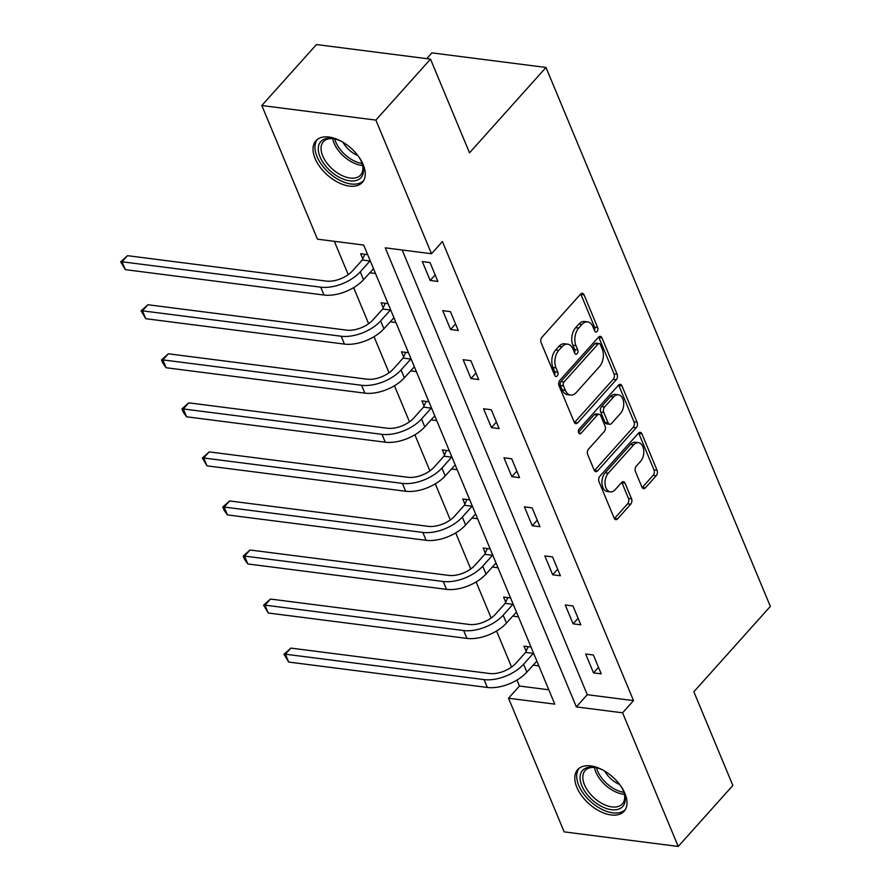 <?xml version="1.0" encoding="UTF-8"?>
<svg xmlns="http://www.w3.org/2000/svg" width="891" height="891" viewBox="0 0 891 891"><rect width="100%" height="100%" fill="white"/><g stroke="black" fill="none" stroke-linecap="round" stroke-linejoin="round"><path stroke-width="1.34" d="M597.081 331.43A2.751 1.726 97.3 0 0 597.683 327.598L584.028 294.798A3.92 2.473 97.3 0 0 582.38 293.306A3.92 2.473 97.3 0 0 580.598 294.108L541.995 337.21A3.92 2.473 97.3 0 0 541.127 342.69L554.781 375.479A2.751 1.726 97.3 0 0 555.928 376.525A2.751 1.726 97.3 0 0 557.176 375.969A2.751 1.726 97.3 0 0 557.788 372.126L556.017 367.883A12.563 7.908 97.3 0 1 558.768 350.341L561.987 346.755A12.563 7.908 97.3 0 1 567.69 344.171A12.563 7.908 97.3 0 1 572.958 348.971L574.728 353.215A2.751 1.726 97.3 0 0 575.887 354.262A2.751 1.726 97.3 0 0 577.134 353.694A2.751 1.726 97.3 0 0 577.736 349.862L575.965 345.619A12.563 7.908 97.3 0 1 578.716 328.077L581.934 324.491A12.563 7.908 97.3 0 1 587.637 321.907A12.563 7.908 97.3 0 1 592.905 326.707L594.676 330.951A2.751 1.726 97.3 0 0 595.834 331.998A2.751 1.726 97.3 0 0 597.081 331.43M594.442 330.372A2.751 1.726 97.3 0 0 594.598 327.197L580.943 294.409A3.92 2.473 97.3 0 0 580.732 293.974M554.536 374.899A2.751 1.726 97.3 0 0 554.703 371.736L552.932 367.493L556.017 367.883M574.483 352.636A2.751 1.726 97.3 0 0 574.65 349.472L572.88 345.229L575.965 345.619M576.856 787.354A31.196 17.898 41.9 0 1 577.68 769.612A31.196 17.898 41.9 0 1 601.859 769.523A31.196 17.898 41.9 0 1 624.947 793.491A31.196 17.898 41.9 0 1 624.134 811.233A31.196 17.898 41.9 0 1 599.944 811.322A31.196 17.898 41.9 0 1 576.856 787.354M315.091 158.487A31.196 17.898 41.9 0 1 315.904 140.745A31.196 17.898 41.9 0 1 340.095 140.655A31.196 17.898 41.9 0 1 363.183 164.623A31.196 17.898 41.9 0 1 362.37 182.365A31.196 17.898 41.9 0 1 338.179 182.455A31.196 17.898 41.9 0 1 315.091 158.487M641.943 487.143A3.92 2.473 97.3 0 0 643.592 488.647A3.92 2.473 97.3 0 0 645.374 487.834L656.21 475.749A3.92 2.473 97.3 0 0 657.068 470.27L641.91 433.85A3.92 2.473 97.3 0 0 640.261 432.347A3.92 2.473 97.3 0 0 638.479 433.149L599.866 476.251A3.92 2.473 97.3 0 0 599.008 481.73L614.166 518.15A3.92 2.473 97.3 0 0 615.815 519.642A3.92 2.473 97.3 0 0 617.597 518.84L630.683 504.239A3.92 2.473 97.3 0 0 631.541 498.76L625.059 483.167A3.92 2.473 97.3 0 0 623.41 481.675A3.92 2.473 97.3 0 0 621.628 482.476L615.135 489.716A10.503 6.605 97.3 0 1 610.368 491.877A10.503 6.605 97.3 0 1 605.112 484.448A10.503 6.605 97.3 0 1 608.263 473.21L633.679 444.832A10.503 6.605 97.3 0 1 638.446 442.682A10.503 6.605 97.3 0 1 643.714 450.111A10.503 6.605 97.3 0 1 640.551 461.349L636.319 466.082A3.92 2.473 97.3 0 0 635.461 471.562L641.943 487.143M261.82 105.528L316.45 44.55L430.509 59.129L469.512 152.829L545.994 67.46L770.336 606.403L693.855 691.772L732.859 785.472L678.218 846.45L564.159 831.871L508.538 698.232L554.781 704.146L363.684 245.07L317.441 239.167L261.82 105.528L375.879 120.107L431.5 253.746L385.257 247.832L576.354 706.908L622.597 712.811L678.218 846.45M430.509 59.129L375.879 120.107M402.164 249.992L587.28 694.713L633.523 700.616L442.426 241.55L431.5 253.746M633.523 700.616L622.597 712.811M616.249 379.755A3.92 2.473 97.3 0 0 617.107 374.276L601.948 337.856A3.92 2.473 97.3 0 0 600.3 336.364A3.92 2.473 97.3 0 0 598.518 337.166L559.916 380.257A3.92 2.473 97.3 0 0 559.047 385.747L574.216 422.167A3.92 2.473 97.3 0 0 575.864 423.659A3.92 2.473 97.3 0 0 577.646 422.857L616.249 379.755L613.164 379.366A3.92 2.473 97.3 0 0 614.033 373.886L598.863 337.466A3.92 2.473 97.3 0 0 598.652 337.032M621.929 385.848L637.087 422.267A3.92 2.473 97.3 0 1 636.23 427.747L597.616 470.849A3.92 2.473 97.3 0 1 595.834 471.651A3.92 2.473 97.3 0 1 594.186 470.158L587.704 454.566A3.92 2.473 97.3 0 1 588.561 449.086L604.221 431.612A3.92 2.473 97.3 0 0 605.078 426.132L600.779 415.796A3.92 2.473 97.3 0 0 599.131 414.293A3.92 2.473 97.3 0 0 597.349 415.095L581.043 433.293A2.751 1.726 97.3 0 1 579.796 433.861A2.751 1.726 97.3 0 1 578.415 431.912A2.751 1.726 97.3 0 1 579.25 428.972L618.499 385.157A3.92 2.473 97.3 0 1 620.281 384.355A3.92 2.473 97.3 0 1 621.929 385.848L618.844 385.458L634.002 421.877L637.087 422.267M545.994 67.46L431.935 52.881L426.767 58.65M422.323 261.598L430.175 280.465L437.882 281.456L430.03 262.589L422.323 261.598M442.738 310.647L450.59 329.514L458.297 330.505L450.445 311.638L442.738 310.647M463.153 359.708L471.005 378.575L478.712 379.555L470.86 360.688L463.153 359.708M483.579 408.757L491.431 427.624L499.138 428.604L491.286 409.737L483.579 408.757M503.994 457.807L511.846 476.674L519.553 477.654L511.701 458.798L503.994 457.807M524.409 506.856L532.261 525.723L539.968 526.715L532.116 507.848L524.409 506.856M544.824 555.906L552.687 574.773L560.394 575.764L552.531 556.897L544.824 555.906M565.25 604.967L573.102 623.834L580.809 624.814L572.958 605.947L565.25 604.967M585.665 654.016L593.517 672.883L601.225 673.863L593.373 654.996L585.665 654.016M334.348 241.327L348.225 274.662M353.627 287.637L368.64 323.711M374.042 336.698L389.055 372.761M394.468 385.747L409.481 421.811M414.883 434.797L429.896 470.871M435.298 483.846L450.311 519.921M455.713 532.896L470.726 568.97M476.139 581.957L491.153 618.02M496.554 631.006L511.568 667.069M516.969 680.056L519.464 686.037L548.8 689.79M367.66 254.614L360.666 253.723L362.793 258.824M369.743 272.746L375.512 273.481M388.075 303.664L381.081 302.773L383.208 307.874M390.169 321.796L395.927 322.531M408.49 352.713L401.507 351.822L403.623 356.923M410.584 370.845L416.342 371.58M428.905 401.774L421.922 400.872L424.049 405.984M430.999 419.895L436.768 420.63M449.331 450.824L442.337 449.933L444.464 455.034M451.425 468.956L457.183 469.691M469.746 499.873L462.752 498.982L464.879 504.083M471.84 518.005L477.598 518.74M490.161 548.923L483.178 548.032L485.305 553.133M492.255 567.055L498.013 567.79M510.588 597.972L503.593 597.081L505.72 602.182M512.67 616.104L518.439 616.839M531.003 647.033L524.008 646.131L526.135 651.243M533.096 665.154L538.855 665.889M519.464 686.037L508.538 698.232M587.28 694.713L576.354 706.908M430.175 280.465L435.153 274.907M450.59 329.514L455.568 323.956M471.005 378.575L475.994 373.006M491.431 427.624L496.41 422.067M511.846 476.674L516.825 471.116M532.261 525.723L537.251 520.166M552.687 574.773L557.666 569.215M573.102 623.834L578.081 618.265M593.517 672.883L598.496 667.326M587.637 321.907L584.552 321.517A12.563 7.908 97.3 0 0 578.849 324.101L581.934 324.491M572.88 345.229A12.563 7.908 97.3 0 1 575.631 327.688L578.849 324.101M567.69 344.171L564.604 343.781A12.563 7.908 97.3 0 0 558.902 346.365L561.987 346.755M552.932 367.493A12.563 7.908 97.3 0 1 555.683 349.951L558.902 346.365M574.428 422.601A3.92 2.473 97.3 0 0 574.561 422.457L613.164 379.366M600.367 344.605A2.751 1.726 97.3 0 0 599.209 343.558A2.751 1.726 97.3 0 0 597.961 344.126L564.07 381.949A2.751 1.726 97.3 0 0 563.468 385.781L565.328 390.258A12.563 7.908 97.3 0 0 570.608 395.058A12.563 7.908 97.3 0 0 576.31 392.474L599.476 366.624A12.563 7.908 97.3 0 0 602.227 349.083L600.367 344.605M599.209 343.558L596.124 343.158A2.751 1.726 97.3 0 0 594.876 343.726L597.961 344.126M570.608 395.058L567.522 394.668A12.563 7.908 97.3 0 1 562.243 389.868L560.383 385.391A2.751 1.726 97.3 0 1 560.985 381.56L594.876 343.726M594.408 470.593A3.92 2.473 97.3 0 0 594.531 470.448L633.145 427.357A3.92 2.473 97.3 0 0 634.002 421.877M599.131 414.293L596.046 413.903A3.92 2.473 97.3 0 0 594.264 414.705L578.493 432.313M620.47 413.48A10.503 6.605 97.3 0 0 623.622 402.231A10.503 6.605 97.3 0 0 618.365 394.802A10.503 6.605 97.3 0 0 613.598 396.963L604.644 406.953A3.92 2.473 97.3 0 0 603.775 412.444L608.085 422.78A3.92 2.473 97.3 0 0 609.734 424.283A3.92 2.473 97.3 0 0 611.516 423.47L620.47 413.48M618.365 394.802L615.28 394.412A10.503 6.605 97.3 0 0 610.513 396.573L613.598 396.963M609.734 424.283L606.648 423.882A3.92 2.473 97.3 0 1 605 422.39L600.701 412.043A3.92 2.473 97.3 0 1 601.559 406.563L610.513 396.573M638.446 442.682L635.361 442.281A10.503 6.605 97.3 0 0 630.594 444.442L633.679 444.832M610.368 491.877L607.283 491.487A10.503 6.605 97.3 0 1 602.026 484.058A10.503 6.605 97.3 0 1 605.178 472.809L630.594 444.442M614.389 518.584A3.92 2.473 97.3 0 0 614.512 518.451L627.598 503.838A3.92 2.473 97.3 0 0 628.456 498.359L621.974 482.777A3.92 2.473 97.3 0 0 621.751 482.343M642.166 487.577A3.92 2.473 97.3 0 0 642.288 487.444L653.125 475.349A3.92 2.473 97.3 0 0 653.983 469.869L638.825 433.449A3.92 2.473 97.3 0 0 638.602 433.015M362.269 259.994L352.535 270.853A19.992 10.48 157.4 0 1 326.195 281.088L127.513 255.684L122.056 261.787L320.727 287.18A29.993 15.715 -22.6 0 0 360.242 271.844L369.977 260.974L362.269 259.994L364.831 254.258M125.319 269.65L120.664 261.809L122.056 261.787L125.319 269.65L324.001 295.044A29.993 15.715 -22.6 0 0 363.517 279.707L373.529 268.714M120.664 261.809L127.513 255.684M358.728 156.738A26.997 15.492 41.9 0 1 362.47 164.367A26.997 15.492 41.9 0 1 358.939 179.314A26.997 15.492 41.9 0 1 327.275 167.909A26.997 15.492 41.9 0 1 322.832 139.887A26.997 15.492 41.9 0 1 333.78 138.673A26.997 15.492 41.9 0 1 341.776 141.546M334.615 138.851A24.993 14.345 -138.1 0 0 325.26 140.132A24.993 14.345 -138.1 0 0 323.355 141.702A24.993 14.345 -138.1 0 0 330.851 167.608A24.993 14.345 -138.1 0 0 358.694 176.63A24.993 14.345 -138.1 0 0 360.588 175.059A24.993 14.345 -138.1 0 0 362.192 163.565M357.97 155.691A19.68 11.293 41.9 0 1 342.901 142.192M317.452 139.33A30.996 17.787 -138.1 0 0 327.42 171.362A30.996 17.787 -138.1 0 0 361.612 182.232A30.996 17.787 -138.1 0 0 363.606 180.673M620.504 785.606A26.997 15.492 41.9 0 1 623.466 791.13A26.997 15.492 41.9 0 1 624.235 793.235A26.997 15.492 41.9 0 1 610.435 809.54A26.997 15.492 41.9 0 1 581.845 785.817A26.997 15.492 41.9 0 1 595.556 767.541A26.997 15.492 41.9 0 1 603.552 770.414M596.391 767.719A24.993 14.345 -138.1 0 0 585.131 770.57A24.993 14.345 -138.1 0 0 584.485 784.793A24.993 14.345 -138.1 0 0 602.984 804.005A24.993 14.345 -138.1 0 0 622.363 803.927A24.993 14.345 -138.1 0 0 623.967 792.433M579.228 768.198A30.996 17.787 -138.1 0 0 578.76 785.417A30.996 17.787 -138.1 0 0 601.314 809.05A30.996 17.787 -138.1 0 0 625.371 809.54M619.735 784.559A19.68 11.293 41.9 0 1 604.666 771.06M382.685 309.043L372.95 319.914A19.992 10.48 157.4 0 1 346.61 330.138L147.928 304.744L142.471 310.836L341.153 336.23A29.993 15.715 -22.6 0 0 380.657 320.894L390.392 310.023L382.685 309.043L385.246 303.308M145.745 318.7L141.079 310.859L142.471 310.836L145.745 318.7L344.416 344.093A29.993 15.715 -22.6 0 0 383.932 328.757L393.945 317.764M141.079 310.859L147.928 304.744M403.111 358.093L393.365 368.963A19.992 10.48 157.4 0 1 367.025 379.187L168.354 353.794L162.886 359.886L361.568 385.28A29.993 15.715 -22.6 0 0 401.073 369.943L410.818 359.073L403.111 358.093L405.672 352.357M166.16 367.749L162.808 363.049L161.505 359.908L162.886 359.886L166.16 367.749L364.842 393.143A29.993 15.715 -22.6 0 0 404.347 377.806L414.36 366.825M161.505 359.908L168.354 353.794M423.526 407.142L413.792 418.013A19.992 10.48 157.4 0 1 387.451 428.237L188.769 402.843L183.312 408.947L381.983 434.34A29.993 15.715 -22.6 0 0 421.499 418.993L431.233 408.134L423.526 407.142L426.087 401.407M186.575 416.799L183.223 412.099L181.92 408.958L183.312 408.947L186.575 416.799L385.257 442.192A29.993 15.715 -22.6 0 0 424.762 426.856L434.775 415.874M181.92 408.958L188.769 402.843M443.941 456.192L434.207 467.062A19.992 10.48 157.4 0 1 407.866 477.286L209.185 451.893L203.727 457.996L402.398 483.39A29.993 15.715 -22.6 0 0 441.914 468.053L451.648 457.183L443.941 456.192L446.502 450.456M207.002 465.859L202.335 458.007L203.727 457.996L207.002 465.859L405.672 491.253A29.993 15.715 -22.6 0 0 445.188 475.905L455.201 464.924M202.335 458.007L209.185 451.893M464.367 505.253L454.622 516.112A19.992 10.48 157.4 0 1 428.281 526.347L229.611 500.954L224.142 507.046L422.824 532.439A29.993 15.715 -22.6 0 0 462.329 517.103L472.074 506.233L464.367 505.253L466.929 499.517M227.417 514.909L224.064 510.209L222.761 507.068L224.142 507.046L227.417 514.909L426.098 540.302A29.993 15.715 -22.6 0 0 465.603 524.966L475.616 513.973M222.761 507.068L229.611 500.954M484.782 554.302L475.048 565.172A19.992 10.48 157.4 0 1 448.708 575.397L250.026 550.003L244.557 556.095L443.239 581.489A29.993 15.715 -22.6 0 0 482.744 566.153L492.489 555.282L484.782 554.302L487.344 548.566M247.832 563.958L244.479 559.258L243.176 556.118L244.557 556.095L247.832 563.958L446.514 589.352A29.993 15.715 -22.6 0 0 486.018 574.016L496.031 563.023M243.176 556.118L250.026 550.003M505.197 603.352L495.463 614.222A19.992 10.48 157.4 0 1 469.123 624.446L270.441 599.053L264.983 605.145L463.654 630.538A29.993 15.715 -22.6 0 0 503.17 615.202L512.904 604.332L505.197 603.352L507.759 597.616M268.247 613.008L263.591 605.167L264.983 605.145L268.247 613.008L466.929 638.402A29.993 15.715 -22.6 0 0 506.444 623.065L516.457 612.084M263.591 605.167L270.441 599.053M525.612 652.401L515.878 663.272A19.992 10.48 157.4 0 1 489.538 673.496L290.856 648.102L285.398 654.206L484.08 679.599A29.993 15.715 -22.6 0 0 523.585 664.252L533.319 653.393L525.612 652.401L528.174 646.666M288.673 662.058L284.006 654.217L285.398 654.206L288.673 662.058L487.344 687.451A29.993 15.715 -22.6 0 0 526.859 672.115L536.872 661.133M284.006 654.217L290.856 648.102M594.598 327.197L597.683 327.598M554.703 371.736L557.788 372.126M574.65 349.472L577.736 349.862M575.631 327.688L578.716 328.077M555.683 349.951L558.768 350.341M580.943 294.409L584.028 294.798M574.561 422.457L577.646 422.857M598.863 337.466L601.948 337.856M614.033 373.886L617.107 374.276M560.985 381.56L564.07 381.949M560.383 385.391L563.468 385.781M562.243 389.868L565.328 390.258M633.145 427.357L636.23 427.747M594.531 470.448L597.616 470.849M594.264 414.705L597.349 415.095M578.727 433.004L581.043 433.293M601.559 406.563L604.644 406.953M600.701 412.043L603.775 412.444M605 422.39L608.085 422.78M605.178 472.809L608.263 473.21M621.974 482.777L625.059 483.167M628.456 498.359L631.541 498.76M627.598 503.838L630.683 504.239M614.512 518.451L617.597 518.84M638.825 433.449L641.91 433.85M653.983 469.869L657.068 470.27M653.125 475.349L656.21 475.749M642.288 487.444L645.374 487.834M360.242 271.844L363.517 279.707M320.727 287.18L324.001 295.044M362.626 165.436A24.993 14.345 41.9 0 1 332.699 138.617M334.726 138.885A24.168 13.877 -138.1 0 0 362.147 163.454M624.402 794.304A24.993 14.345 41.9 0 1 595.867 772.085A24.993 14.345 41.9 0 1 594.475 767.496M596.502 767.752A24.168 13.877 -138.1 0 0 597.583 770.96A24.168 13.877 -138.1 0 0 623.923 792.322M380.657 320.894L383.932 328.757M341.153 336.23L344.416 344.093M401.073 369.943L404.347 377.806M361.568 385.28L364.842 393.143M421.499 418.993L424.762 426.856M381.983 434.34L385.257 442.192M441.914 468.053L445.188 475.905M402.398 483.39L405.672 491.253M462.329 517.103L465.603 524.966M422.824 532.439L426.098 540.302M482.744 566.153L486.018 574.016M443.239 581.489L446.514 589.352M503.17 615.202L506.444 623.065M463.654 630.538L466.929 638.402M523.585 664.252L526.859 672.115M484.08 679.599L487.344 687.451"/></g></svg>
